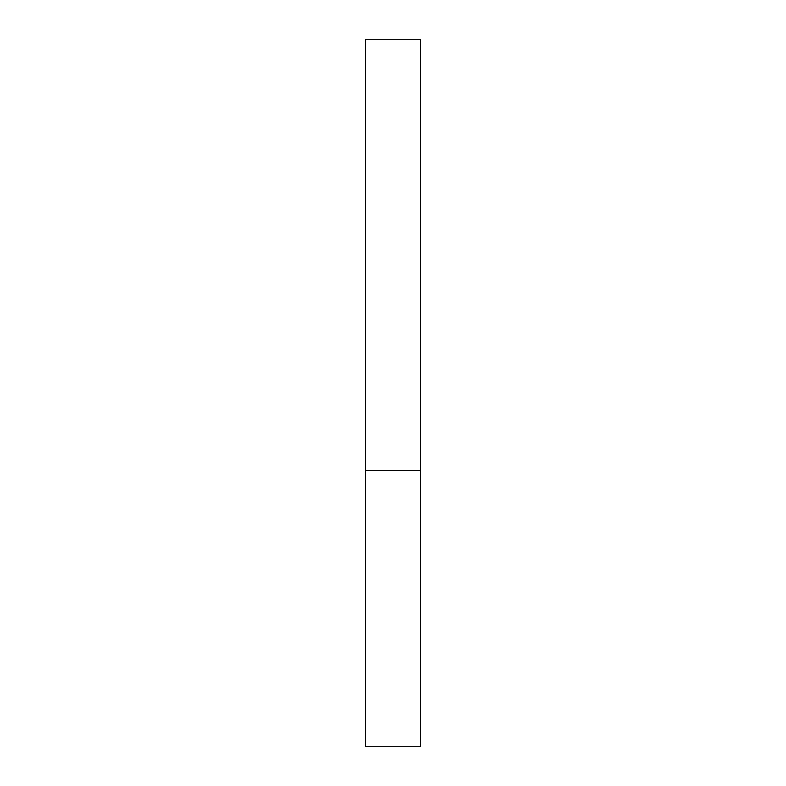 <?xml version="1.0" encoding="UTF-8"?>
<svg xmlns="http://www.w3.org/2000/svg" width="786" height="786" viewBox="0 0 786 786"><rect width="100%" height="100%" fill="white"/><g stroke="black" fill="none" stroke-linecap="round" stroke-linejoin="round"><path stroke-width="0.59" stroke-dasharray="3.93 2.95" d="M393 470.372L420.628 470.372L393 470.372M365.372 746.7L420.628 746.7M420.628 39.3L365.372 39.3"/><path stroke-width="1.18" d="M420.628 470.372L365.372 470.372L420.628 470.372L420.628 39.3L365.372 39.3L365.372 746.7L420.628 746.7L420.628 470.372"/></g></svg>
